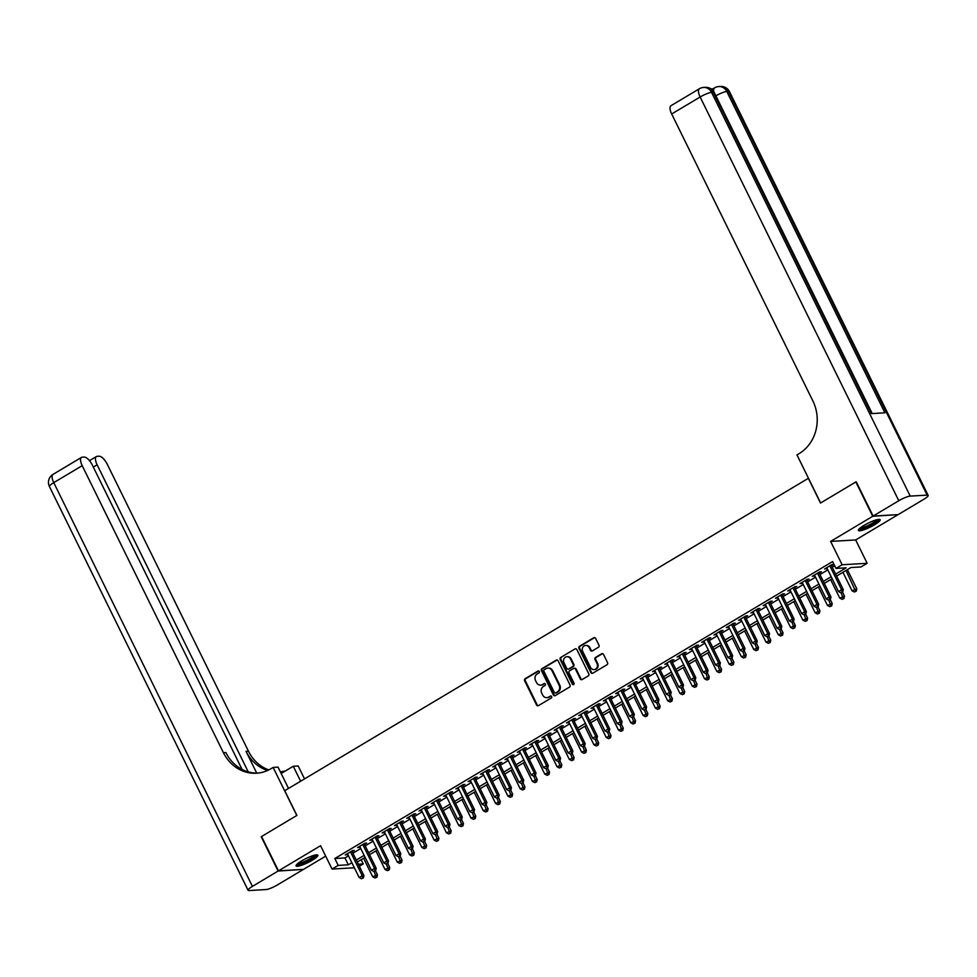 <?xml version="1.0" encoding="UTF-8"?>
<svg xmlns="http://www.w3.org/2000/svg" width="977" height="977" viewBox="0 0 977 977"><rect width="100%" height="100%" fill="white"/><g stroke="black" fill="none" stroke-linecap="round" stroke-linejoin="round"><path stroke-width="1.47" d="M539.292 671.468A1.075 0.965 -93.3 0 0 537.985 671.028L525.162 678.685A1.527 1.38 -93.3 0 0 524.625 680.749L536.568 705.015A1.527 1.38 -93.3 0 0 538.437 705.638L551.248 697.993A1.075 0.965 -93.3 0 0 550.723 695.978A1.075 0.965 -93.3 0 0 550.32 696.1L548.659 697.089A4.897 4.409 -93.3 0 1 542.687 695.087L541.685 693.059A4.897 4.409 -93.3 0 1 543.42 686.44L545.081 685.451A1.075 0.965 -93.3 0 0 544.152 683.57L542.491 684.559A4.897 4.409 -93.3 0 1 536.507 682.544L535.518 680.529A4.897 4.409 -93.3 0 1 537.252 673.91L538.913 672.921A1.075 0.965 -93.3 0 0 539.292 671.468M538.73 670.955A1.075 0.965 -93.3 0 0 538.657 670.991L525.846 678.636A1.527 1.38 -93.3 0 0 525.296 680.713L537.24 704.967A1.527 1.38 -93.3 0 0 538.193 705.748M551.065 696.027A1.075 0.965 -93.3 0 0 551.004 696.064L548.659 697.089M544.897 683.497A1.075 0.965 -93.3 0 0 544.836 683.534L542.491 684.559M863.998 525.394A12.151 2.247 153.8 0 0 858.38 530.45A12.151 2.247 153.8 0 0 874.549 524.783A12.151 2.247 153.8 0 0 880.167 519.727A12.151 2.247 153.8 0 0 863.998 525.394M301.685 860.884A12.151 2.247 153.8 0 0 296.068 865.94A12.151 2.247 153.8 0 0 312.237 860.261A12.151 2.247 153.8 0 0 317.867 855.205A12.151 2.247 153.8 0 0 301.685 860.884M598.425 647.262A1.527 1.38 -93.3 0 0 598.974 645.199L595.628 638.384A1.527 1.38 -93.3 0 0 593.747 637.761L579.52 646.249A1.527 1.38 -93.3 0 0 578.97 648.325L590.914 672.579A1.527 1.38 -93.3 0 0 592.783 673.214L607.022 664.714A1.527 1.38 -93.3 0 0 607.56 662.65L603.517 654.431A1.527 1.38 -93.3 0 0 601.649 653.796L595.555 657.436A1.527 1.38 -93.3 0 0 595.005 659.499L597.02 663.578A4.091 3.676 -93.3 0 1 594.028 669.587A4.091 3.676 -93.3 0 1 590.56 667.438L582.707 651.464A4.091 3.676 -93.3 0 1 589.155 647.604L590.462 650.267A1.527 1.38 -93.3 0 0 592.343 650.902L598.425 647.262M897.68 514.635L872.73 516.283L855.84 481.954L820.509 503.045L808.345 478.315L284.747 790.698L296.91 815.416L261.58 836.507L278.469 870.837L320.566 845.716L332.058 869.066L338.201 865.402L334.818 858.527L832.599 561.555L835.982 568.419L842.125 564.755L867.161 563.289L861.018 566.953L850.869 567.552L836.593 576.064M872.73 516.283L830.633 541.405L842.125 564.755M558.099 660.77A1.527 1.38 -93.3 0 0 556.231 660.147L542.003 668.634A1.527 1.38 -93.3 0 0 541.453 670.711L553.397 694.965A1.527 1.38 -93.3 0 0 555.266 695.6L569.493 687.1A1.527 1.38 -93.3 0 0 570.043 685.036L558.099 660.77M560.761 657.448L574.989 648.948A1.527 1.38 -93.3 0 1 576.857 649.583L588.801 673.849A1.527 1.38 -93.3 0 1 588.264 675.913L582.17 679.552A1.527 1.38 -93.3 0 1 580.301 678.917L575.453 669.074A1.527 1.38 -93.3 0 0 573.584 668.451L569.542 670.857A1.527 1.38 -93.3 0 0 569.005 672.933L574.036 683.179A1.075 0.965 -93.3 0 1 572.351 684.181L560.212 659.512A1.527 1.38 -93.3 0 1 560.761 657.448L574.989 648.948M278.469 870.837L303.505 869.371L325.695 856.133M352.172 851.736L354.321 850.442L352.636 850.552L345.26 854.948L347.751 854.362M364.458 844.397L366.607 843.114L364.922 843.212L357.545 847.609L360.049 847.035M376.756 837.069L378.905 835.787L377.207 835.885L369.843 840.281L372.335 839.695M389.041 829.729L391.191 828.447L389.505 828.545L382.129 832.941L384.62 832.367M401.339 822.402L403.489 821.12L401.791 821.217L394.415 825.614L396.918 825.04M413.625 815.062L415.775 813.78L414.089 813.878L406.713 818.286L409.204 817.7M425.911 807.735L428.073 806.452L426.375 806.55L418.999 810.947L421.502 810.373M438.209 800.395L440.358 799.113L438.673 799.21L431.297 803.619L433.788 803.033M450.495 793.068L452.644 791.785L450.959 791.883L443.582 796.279L446.086 795.705M462.793 785.74L464.942 784.446L463.245 784.555L455.868 788.952L458.372 788.366M475.078 778.4L477.228 777.118L475.543 777.216L468.166 781.612L470.658 781.038M487.376 771.073L489.526 769.791L487.828 769.888L480.452 774.285L482.956 773.711M499.662 763.733L501.812 762.451L500.126 762.548L492.75 766.945L495.241 766.371M511.948 756.406L514.11 755.123L512.412 755.221L505.036 759.617L507.539 759.044M524.246 749.066L526.395 747.784L524.698 747.881L517.334 752.29L519.825 751.704M536.532 741.738L538.681 740.456L536.996 740.554L529.619 744.95L532.111 744.376M548.83 734.399L550.979 733.116L549.282 733.214L541.905 737.623L544.409 737.037M561.116 727.071L563.265 725.789L561.58 725.887L554.203 730.283L556.695 729.709M573.414 719.744L575.563 718.461L573.865 718.559L566.489 722.956L568.993 722.369M585.699 712.404L587.849 711.122L586.163 711.219L578.787 715.616L581.278 715.042M597.985 705.076L600.134 703.794L598.449 703.892L591.073 708.288L593.576 707.714M610.283 697.737L612.432 696.454L610.735 696.552L603.371 700.961L605.862 700.375M622.569 690.409L624.718 689.127L623.033 689.225L615.657 693.621L618.148 693.047M634.867 683.07L637.016 681.787L635.319 681.885L627.942 686.294L630.446 685.707M647.153 675.742L649.302 674.46L647.617 674.557L640.24 678.954L642.732 678.38M659.438 668.415L661.6 667.12L659.902 667.218L652.526 671.626L655.03 671.04M671.736 661.075L673.886 659.793L672.188 659.89L664.824 664.287L667.315 663.713M684.022 653.747L686.172 652.465L684.486 652.563L677.11 656.959L679.613 656.373M696.32 646.408L698.47 645.125L696.772 645.223L689.396 649.62L691.899 649.046M708.606 639.08L710.755 637.798L709.07 637.896L701.694 642.292L704.185 641.718M720.904 631.74L723.053 630.458L721.356 630.556L713.979 634.965L716.483 634.378M733.19 624.413L735.339 623.131L733.654 623.228L726.277 627.625L728.769 627.051M745.475 617.073L747.637 615.791L745.939 615.889L738.563 620.297L741.067 619.711M757.773 609.746L759.923 608.463L758.225 608.561L750.861 612.958L753.352 612.384M770.059 602.418L772.209 601.124L770.523 601.234L763.147 605.63L765.638 605.044M782.357 595.078L784.507 593.796L782.809 593.894L775.433 598.29L777.936 597.716M794.643 587.751L796.792 586.469L795.107 586.566L787.731 590.963L790.222 590.377M806.929 580.411L809.09 579.129L807.393 579.227L800.016 583.623L802.52 583.049M819.227 573.084L821.376 571.801L819.691 571.899L812.314 576.296L814.806 575.722M334.818 858.527L344.966 857.94L348.484 855.84M352.905 853.214L360.769 848.512M365.19 845.874L373.067 841.185M377.476 838.547L385.353 833.845M389.774 831.207L397.639 826.518M402.06 823.88L409.937 819.178M414.358 816.54L422.223 811.85M426.644 809.212L434.521 804.511M438.929 801.885L446.807 797.183M451.227 794.545L459.105 789.843M463.513 787.218L471.39 782.516M475.811 779.878L483.676 775.188M488.097 772.551L495.974 767.849M500.395 765.211L508.26 760.521M512.681 757.883L520.558 753.182M524.967 750.544L532.844 745.854M537.265 743.216L545.129 738.514M549.55 735.889L557.427 731.187M561.848 728.549L569.713 723.847M574.134 721.221L582.011 716.52M586.42 713.882L594.297 709.192M598.718 706.554L606.595 701.852M611.004 699.214L618.881 694.525M623.302 691.887L631.166 687.185M635.587 684.547L643.464 679.858M647.885 677.22L655.75 672.518M660.171 669.892L668.048 665.19M672.457 662.553L680.334 657.863M684.755 655.225L692.632 650.523M697.041 647.885L704.918 643.196M709.339 640.558L717.203 635.856M721.624 633.218L729.501 628.529M733.922 625.891L741.787 621.189M746.208 618.551L754.085 613.861M758.494 611.223L766.371 606.522M770.792 603.896L778.657 599.194M783.078 596.556L790.955 591.867M795.376 589.229L803.241 584.527M807.661 581.889L815.539 577.199M819.947 574.561L827.824 569.86M832.245 567.222L834.676 565.768M831.512 565.744L833.662 564.462L831.977 564.559L824.6 568.968L827.104 568.382M830.633 541.405L855.669 539.951L897.765 514.83M855.669 539.951L867.161 563.289M361.16 859.711L363.236 863.937L359.328 866.269M835.628 574.097L846.131 567.82L835.982 568.419M338.201 865.402L348.349 864.804L351.854 862.715M356.275 860.078L364.152 855.376M368.573 852.738L376.438 848.048M380.859 845.41L388.736 840.708M393.145 838.083L401.022 833.381M405.443 830.743L413.32 826.041M417.729 823.416L425.606 818.714M430.027 816.076L437.891 811.386M442.312 808.748L450.189 804.047M454.61 801.409L462.475 796.719M466.896 794.081L474.773 789.379M479.182 786.741L487.059 782.052M491.48 779.414L499.345 774.712M503.766 772.086L511.643 767.385M516.064 764.747L523.928 760.045M528.349 757.419L536.226 752.717M540.635 750.08L548.512 745.39M552.933 742.752L560.81 738.05M565.219 735.412L573.096 730.723M577.517 728.085L585.382 723.383M589.803 720.745L597.68 716.056M602.101 713.418L609.966 708.716M614.386 706.09L622.264 701.388M626.672 698.75L634.549 694.061M638.97 691.423L646.835 686.721M651.256 684.083L659.133 679.394M663.554 676.756L671.419 672.054M675.84 669.416L683.717 664.726M688.138 662.088L696.003 657.387M700.424 654.749L708.301 650.059M712.709 647.421L720.586 642.719M725.007 640.094L732.872 635.392M737.293 632.754L745.17 628.064M749.591 625.427L757.456 620.725M761.877 618.087L769.754 613.397M774.163 610.759L782.04 606.058M786.461 603.42L794.338 598.73M798.746 596.092L806.623 591.39M811.044 588.752L818.909 584.063M823.33 581.425L831.207 576.723M354.346 867.771L332.058 869.066M358.315 864.23L363.236 863.937M832.172 578.702L824.307 583.391M819.886 586.029L812.009 590.731M807.588 593.369L799.723 598.058M795.302 600.696L787.425 605.398M783.017 608.036L775.14 612.726M770.719 615.363L762.842 620.065M758.433 622.703L750.556 627.393M746.135 630.031L738.27 634.732M733.849 637.358L725.972 642.06M721.551 644.698L713.686 649.387M709.265 652.025L701.388 656.727M696.98 659.365L689.103 664.055M684.682 666.693L676.817 671.394M672.396 674.032L664.519 678.722M660.098 681.36L652.233 686.062M647.812 688.687L639.935 693.389M635.526 696.027L627.649 700.729M623.228 703.355L615.351 708.056M610.943 710.694L603.065 715.384M598.645 718.022L590.78 722.724M586.359 725.361L578.482 730.051M574.061 732.689L566.196 737.391M561.775 740.029L553.898 744.718M549.489 747.356L541.612 752.058M537.191 754.684L529.314 759.385M524.905 762.023L517.028 766.725M512.607 769.351L504.743 774.053M500.322 776.691L492.445 781.38M488.024 784.018L480.159 788.72M475.738 791.358L467.861 796.047M463.452 798.685L455.575 803.387M451.154 806.025L443.289 810.715M438.868 813.352L430.991 818.054M426.57 820.68L418.706 825.382M414.285 828.02L406.408 832.709M401.999 835.347L394.122 840.049M389.701 842.687L381.824 847.377M377.415 850.014L369.538 854.716M365.117 857.354L357.252 862.044M344.966 857.94L348.349 864.804M346.945 854.851L346.603 854.142M359.243 847.511L358.889 846.815M371.529 840.183L371.187 839.475M383.814 832.844L383.472 832.148M396.112 825.516L395.77 824.808M408.398 818.189L408.056 817.48M420.696 810.849L420.342 810.141M432.982 803.521L432.64 802.813M445.28 796.182L444.926 795.486M457.566 788.854L457.224 788.146M469.852 781.515L469.51 780.818M482.149 774.187L481.795 773.479M494.435 766.847L494.093 766.151M506.733 759.52L506.379 758.811M519.019 752.192L518.677 751.484M531.317 744.853L530.963 744.144M543.603 737.525L543.261 736.817M555.889 730.185L555.547 729.489M568.187 722.858L567.832 722.15M580.472 715.518L580.13 714.822M592.77 708.191L592.416 707.482M605.056 700.851L604.714 700.155M617.342 693.523L617 692.815M629.64 686.196L629.298 685.488M641.926 678.856L641.584 678.148M654.224 671.529L653.869 670.82M666.509 664.189L666.167 663.493M678.807 656.862L678.453 656.153M691.093 649.522L690.751 648.826M703.379 642.194L703.037 641.486M715.677 634.855L715.323 634.158M727.963 627.527L727.621 626.819M740.261 620.2L739.907 619.491M752.546 612.86L752.205 612.164M764.832 605.532L764.49 604.824M777.13 598.193L776.788 597.497M789.416 590.865L789.074 590.157M801.714 583.525L801.36 582.829M814 576.198L813.658 575.49M826.298 568.87L825.944 568.162M540.989 685.097A4.897 4.409 -93.3 0 0 543.175 684.523M547.169 697.627A4.897 4.409 -93.3 0 0 549.343 697.053M557.146 660A1.527 1.38 -93.3 0 0 556.914 660.11L542.675 668.598A1.527 1.38 -93.3 0 0 542.125 670.662L554.069 694.928A1.527 1.38 -93.3 0 0 555.021 695.709M544.25 669.733A1.075 0.965 -93.3 0 0 543.871 671.187L554.35 692.485A1.075 0.965 -93.3 0 0 555.657 692.925L557.415 691.875A4.897 4.409 -93.3 0 0 559.149 685.256L551.981 670.698A4.897 4.409 -93.3 0 0 545.996 668.695L544.25 669.733M555.595 692.962A1.075 0.965 -93.3 0 0 556.34 692.876L555.657 692.925M548.182 668.121A4.897 4.409 -93.3 0 1 552.664 670.662L559.821 685.219A4.897 4.409 -93.3 0 1 558.087 691.838L556.34 692.876M574.5 668.305A1.527 1.38 -93.3 0 1 576.137 669.037L580.973 678.881A1.527 1.38 -93.3 0 0 581.926 679.662M561.433 657.411A1.527 1.38 -93.3 0 0 560.896 659.475L573.023 684.144A1.075 0.965 -93.3 0 0 573.597 684.657M570.434 658.864A4.091 3.676 -93.3 0 0 566.965 656.715A4.091 3.676 -93.3 0 0 563.973 662.724L566.745 668.341A1.527 1.38 -93.3 0 0 568.614 668.976L572.656 666.558A1.527 1.38 -93.3 0 0 573.194 664.494L570.434 658.864L571.105 658.828A4.091 3.676 -93.3 0 0 567.307 656.715M568.382 669.086A1.527 1.38 -93.3 0 0 569.286 668.94L568.614 668.976M571.105 658.828L573.878 664.458A1.527 1.38 -93.3 0 1 573.328 666.522L569.286 668.94M586.029 645.455A4.091 3.676 -93.3 0 1 589.839 647.568L591.146 650.23A1.527 1.38 -93.3 0 0 592.099 651.012M594.37 669.55A4.091 3.676 -93.3 0 0 597.692 663.542L597.02 663.578M602.565 653.65A1.527 1.38 -93.3 0 0 602.32 653.76L596.226 657.399A1.527 1.38 -93.3 0 0 595.689 659.463L597.692 663.542M594.663 637.615A1.527 1.38 -93.3 0 0 594.431 637.725L580.191 646.212A1.527 1.38 -93.3 0 0 579.654 648.288L591.586 672.542A1.527 1.38 -93.3 0 0 592.538 673.324M363.591 858.258L372.701 876.772L377.464 874.842L375.461 870.776M376.23 877.236L375.009 877.969L376.914 877.199L376.23 877.236L374.032 871.411M375.009 877.969L372.701 876.772M377.464 874.842L376.914 877.199M350.474 851.834L362.235 875.722L359.17 877.554L347.409 853.666M351.83 851.028L363.933 875.624L362.235 875.722L362.699 878.03L361.478 878.763L362.699 878.03M363.383 877.993L363.933 875.624M359.17 877.554L361.478 878.763M315.889 854.924A10.515 1.942 -26.2 0 1 314.533 856.768A10.515 1.942 -26.2 0 1 304.531 862.483A10.515 1.942 -26.2 0 1 297.045 864.193M297.997 863.375A9.733 1.795 153.8 0 0 305.447 861.079A9.733 1.795 153.8 0 0 313.593 856.279A9.733 1.795 153.8 0 0 314.655 855.18M296.239 865.146A12.066 2.223 153.8 0 0 305.41 862.41A12.066 2.223 153.8 0 0 315.73 856.365A12.066 2.223 153.8 0 0 317.134 854.863M878.201 519.446A10.515 1.942 -26.2 0 1 876.833 521.291A10.515 1.942 -26.2 0 1 866.831 526.994A10.515 1.942 -26.2 0 1 859.357 528.716M860.31 527.885A9.733 1.795 153.8 0 0 867.747 525.602A9.733 1.795 153.8 0 0 875.893 520.802A9.733 1.795 153.8 0 0 876.955 519.703M858.539 529.656A12.066 2.223 153.8 0 0 867.723 526.933A12.066 2.223 153.8 0 0 878.042 520.888A12.066 2.223 153.8 0 0 879.434 519.373M278.103 871.057L261.213 836.727L296.788 815.49L273.145 767.433L271.044 768.679A38.933 35.05 86.7 0 1 256.426 773.21A38.933 35.05 86.7 0 1 223.428 752.681L82.202 465.663L53.747 482.638L252.408 886.383L278.103 871.057L303.041 869.408M300.635 781.221L293.271 766.261L281.168 773.479M293.271 766.261L298.18 765.968L304.531 778.901M273.145 767.433L278.042 767.14L288.533 788.451M248.231 771.879L97.126 464.796A9.343 3.688 59.2 0 1 96.393 456.54A9.343 3.688 59.2 0 1 97.126 456.32L99.129 456.21A9.343 3.688 59.2 0 1 107.238 464.209L248.463 751.215A38.933 35.05 86.7 0 0 268.785 769.913M267.6 770.474A38.933 35.05 86.7 0 1 246.033 751.362L256.731 773.125M252.408 886.383A9.343 1.722 153.8 0 0 248.085 890.267A9.343 1.722 153.8 0 0 249.098 890.548L266.013 889.558A9.343 1.722 153.8 0 0 277.444 884.918L303.139 869.591M242.076 769.436L92.314 465.076A9.343 3.688 59.2 0 0 84.205 457.077L82.202 457.187A9.343 3.688 59.2 0 0 81.47 457.407A9.343 3.688 59.2 0 0 82.202 465.663M257.635 773.112A38.933 35.05 86.7 0 1 225.87 752.534L223.428 752.681M285.675 770.78A38.933 35.05 86.7 0 1 280.326 771.793M712.123 89.725A9.343 3.688 -120.8 0 1 712.783 88.956L714.627 87.857A9.343 3.688 59.2 0 0 713.833 91.765M713.1 88.773L711.048 88.883M873.108 516.064L898.144 514.61L923.827 499.284A9.343 1.722 153.8 0 0 928.15 495.4A9.343 1.722 153.8 0 0 927.136 495.119L910.222 496.108A9.343 1.722 153.8 0 0 898.791 500.737L873.108 516.064L856.206 481.734L820.631 502.972L796.976 454.903L799.064 453.658A38.933 35.05 -93.3 0 0 812.901 400.997L671.675 113.979A9.343 3.688 -120.8 0 1 670.943 105.724L699.398 88.748A9.343 3.688 59.2 0 0 700.13 97.004L671.675 113.979M898.791 500.737L700.13 97.004A9.343 1.722 -26.2 0 1 711.561 92.375L713.259 92.278L871.374 413.613L884.906 412.819L726.79 91.484L728.476 91.386A9.343 1.722 -26.2 0 1 729.489 91.655L928.15 495.4M375.876 850.93L384.987 869.432L389.75 867.503L387.759 863.448M388.528 869.909L387.295 870.641L389.2 869.872L388.528 869.909L386.33 864.083M387.295 870.641L384.987 869.432M389.75 867.503L389.2 869.872M388.174 843.591L397.285 862.105L402.048 860.175L400.045 856.108M400.814 862.581L399.581 863.314L401.498 862.532L400.814 862.581L398.616 856.744M399.581 863.314L397.285 862.105M402.048 860.175L401.498 862.532M400.46 836.263L409.571 854.765L414.333 852.836L412.343 848.781M413.112 855.241L411.879 855.974L413.784 855.205L413.112 855.241L410.914 849.416M411.879 855.974L409.571 854.765M414.333 852.836L413.784 855.205M412.758 828.936L421.856 847.438L426.619 845.508L424.629 841.453M425.398 847.914L424.165 848.647L426.07 847.865L425.398 847.914L423.2 842.076M424.165 848.647L421.856 847.438M426.619 845.508L426.07 847.865M362.772 844.494L374.533 868.394L371.455 870.226L359.695 846.326M364.116 843.688L376.218 868.297L374.533 868.394L374.997 870.702L373.764 871.435L374.997 870.702M375.669 870.654L376.218 868.297M371.455 870.226L373.764 871.435M375.058 837.167L386.819 861.055L383.741 862.886L371.993 838.999M376.401 836.361L388.516 860.957L386.819 861.055L387.283 863.363L386.049 864.095L387.283 863.363M387.954 863.326L388.516 860.957M383.741 862.886L386.049 864.095M387.356 829.827L399.104 853.727L396.039 855.559L384.279 831.659M388.699 829.033L400.802 853.629L399.104 853.727L399.569 856.035L398.347 856.768L399.569 856.035M400.252 855.986L400.802 853.629M396.039 855.559L398.347 856.768M399.642 822.5L411.402 846.387L408.325 848.231L396.577 824.332M400.985 821.694L413.088 846.29L411.402 846.387L411.867 848.695L410.633 849.428L411.867 848.695M412.538 848.659L413.088 846.29M408.325 848.231L410.633 849.428M425.044 821.596L434.154 840.11L438.917 838.168L436.914 834.114M437.684 840.574L436.463 841.307L438.368 840.538L437.684 840.574L435.486 834.749M436.463 841.307L434.154 840.11M438.917 838.168L438.368 840.538M411.94 815.16L423.688 839.06L420.623 840.892L408.862 817.004M413.283 814.366L425.386 838.962L423.688 839.06L424.152 841.368L422.931 842.101L424.152 841.368M424.836 841.331L425.386 838.962M420.623 840.892L422.931 842.101M437.342 814.268L446.44 832.77L451.203 830.841L449.212 826.786M449.982 833.247L448.748 833.979L450.653 833.21L449.982 833.247L447.784 827.421M448.748 833.979L446.44 832.77M451.203 830.841L450.653 833.21M424.226 807.832L435.986 831.732L432.909 833.564L421.148 809.664M425.569 807.026L437.672 831.622L435.986 831.732L436.45 834.028L435.217 834.761L436.45 834.028M437.122 833.992L437.672 831.622M432.909 833.564L435.217 834.761M449.628 806.929L458.738 825.443L463.501 823.501L461.498 819.447M462.268 825.907L461.046 826.64L462.951 825.87L462.268 825.907L460.069 820.082M461.046 826.64L458.738 825.443M463.501 823.501L462.951 825.87M436.511 800.505L448.272 824.393L445.207 826.224L433.446 802.337M437.867 799.699L449.97 824.295L448.272 824.393L448.736 826.701L447.503 827.434L448.736 826.701M449.42 826.664L449.97 824.295M445.207 826.224L447.503 827.434M461.913 799.601L471.024 818.103L475.787 816.174L473.796 812.119M474.566 818.579L473.332 819.312L475.237 818.543L474.566 818.579L472.367 812.754M473.332 819.312L471.024 818.103M475.787 816.174L475.237 818.543M448.809 793.165L460.57 817.065L457.492 818.897L445.732 794.997M450.153 792.359L462.255 816.967L460.57 817.065L461.034 819.361L459.801 820.094L461.034 819.361M461.706 819.324L462.255 816.967M457.492 818.897L459.801 820.094M474.211 792.262L483.31 810.776L488.085 808.846L486.082 804.779M486.851 811.24L485.618 811.985L487.523 811.203L486.851 811.24L484.653 805.414M485.618 811.985L483.31 810.776M488.085 808.846L487.523 811.203M461.095 785.838L472.856 809.725L469.778 811.557L458.03 787.67M462.439 785.032L474.541 809.628L472.856 809.725L473.32 812.034L472.086 812.766L473.32 812.034M473.992 811.997L474.541 809.628M469.778 811.557L472.086 812.766M486.497 784.934L495.608 803.436L500.371 801.506L498.368 797.452M499.137 803.912L497.916 804.645L499.821 803.876L499.137 803.912L496.951 798.087M497.916 804.645L495.608 803.436M500.371 801.506L499.821 803.876M473.393 778.498L485.142 802.398L482.076 804.23L470.316 780.33M474.737 777.692L486.839 802.3L485.142 802.398L485.606 804.706L484.384 805.439L485.606 804.706M486.29 804.657L486.839 802.3M482.076 804.23L484.384 805.439M498.795 777.607L507.893 796.108L512.656 794.179L510.666 790.112M511.435 796.585L510.202 797.317L512.107 796.536L511.435 796.585L509.237 790.747M510.202 797.317L507.893 796.108M512.656 794.179L512.107 796.536M485.679 771.171L497.44 795.058L494.362 796.89L482.601 773.002M487.022 770.364L499.125 794.96L497.44 795.058L497.904 797.366L496.67 798.099L497.904 797.366M498.575 797.33L499.125 794.96M494.362 796.89L496.67 798.099M511.081 770.267L520.191 788.769L524.954 786.839L522.951 782.785M523.721 789.245L522.5 789.978L524.405 789.208L523.721 789.245L521.523 783.42M522.5 789.978L520.191 788.769M524.954 786.839L524.405 789.208M497.965 763.831L509.725 787.731L506.66 789.563L494.899 765.663M499.32 763.037L511.423 787.633L509.725 787.731L510.189 790.039L508.968 790.772L510.189 790.039M510.873 789.99L511.423 787.633M506.66 789.563L508.968 790.772M523.367 762.939L532.477 781.441L537.24 779.512L535.249 775.457M536.019 781.918L534.785 782.65L536.691 781.869L536.019 781.918L533.821 776.092M534.785 782.65L532.477 781.441M537.24 779.512L536.691 781.869M510.263 756.503L522.023 780.391L518.946 782.235L507.185 758.335M511.606 755.697L523.709 780.293L522.023 780.391L522.487 782.699L521.254 783.432L522.487 782.699M523.159 782.662L523.709 780.293M518.946 782.235L521.254 783.432M535.665 755.6L544.775 774.114L549.538 772.172L547.535 768.117M548.305 774.578L547.083 775.311L548.989 774.541L548.305 774.578L546.106 768.752M547.083 775.311L544.775 774.114M549.538 772.172L548.989 774.541M522.548 749.164L534.309 773.063L531.232 774.895L519.483 751.008M523.892 748.37L536.007 772.966L534.309 773.063L534.773 775.372L533.54 776.104L534.773 775.372M535.445 775.335L536.007 772.966M531.232 774.895L533.54 776.104M547.95 748.272L557.061 766.774L561.824 764.844L559.833 760.79M560.603 767.25L559.369 767.983L561.274 767.214L560.603 767.25L558.404 761.425M559.369 767.983L557.061 766.774M561.824 764.844L561.274 767.214M534.846 741.836L546.595 765.736L543.53 767.568L531.769 743.668M536.19 741.03L548.292 765.626L546.595 765.736L547.059 768.032L545.838 768.765L547.059 768.032M547.743 767.995L548.292 765.626M543.53 767.568L545.838 768.765M560.248 740.932L569.347 759.447L574.122 757.517L572.119 753.45M572.888 759.911L571.655 760.643L573.56 759.874L572.888 759.911L570.69 754.085M571.655 760.643L569.347 759.447M574.122 757.517L573.56 759.874M547.132 734.509L558.893 758.396L555.815 760.228L544.067 736.34M548.476 733.703L560.578 758.299L558.893 758.396L559.357 760.704L558.123 761.437L559.357 760.704M560.029 760.668L560.578 758.299M555.815 760.228L558.123 761.437M572.534 733.605L581.645 752.107L586.408 750.177L584.405 746.123M585.174 752.583L583.953 753.316L585.858 752.546L585.174 752.583L582.988 746.758M583.953 753.316L581.645 752.107M586.408 750.177L585.858 752.546M559.43 727.169L571.179 751.069L568.113 752.901L556.353 729.001M560.774 726.363L572.876 750.971L571.179 751.069L571.643 753.365L570.421 754.11L571.643 753.365M572.327 753.328L572.876 750.971M568.113 752.901L570.421 754.11M584.832 726.265L593.931 744.779L598.693 742.85L596.703 738.783M597.472 745.243L596.239 745.988L598.144 745.207L597.472 745.243L595.274 739.418M596.239 745.988L593.931 744.779M598.693 742.85L598.144 745.207M571.716 719.841L583.477 743.729L580.399 745.561L568.638 721.673M573.059 719.035L585.162 743.631L583.477 743.729L583.941 746.037L582.707 746.77L583.941 746.037M584.612 746.001L585.162 743.631M580.399 745.561L582.707 746.77M597.118 718.938L606.228 737.44L610.991 735.51L608.989 731.455M609.758 737.916L608.537 738.649L610.442 737.879L609.758 737.916L607.56 732.091M608.537 738.649L606.228 737.44M610.991 735.51L610.442 737.879M584.002 712.502L595.762 736.402L592.697 738.233L580.936 714.334M585.357 711.708L597.46 736.304L595.762 736.402L596.226 738.71L595.005 739.442L596.226 738.71M596.91 738.661L597.46 736.304M592.697 738.233L595.005 739.442M609.404 711.61L618.514 730.112L623.277 728.183L621.287 724.116M622.056 730.588L620.822 731.321L622.728 730.54L622.056 730.588L619.858 724.751M620.822 731.321L618.514 730.112M623.277 728.183L622.728 730.54M596.3 705.174L608.06 729.062L604.983 730.894L593.222 707.006M597.643 704.368L609.746 728.964L608.06 729.062L608.524 731.37L607.291 732.103L608.524 731.37M609.196 731.333L609.746 728.964M604.983 730.894L607.291 732.103M621.702 704.27L630.8 722.772L635.575 720.843L633.572 716.788M634.342 723.249L633.108 723.981L635.026 723.212L634.342 723.249L632.143 717.423M633.108 723.981L630.8 722.772M635.575 720.843L635.026 723.212M608.586 697.834L620.346 721.734L617.269 723.566L605.52 699.666M609.929 697.041L622.044 721.637L620.346 721.734L620.81 724.042L619.577 724.775L620.81 724.042M621.482 723.994L622.044 721.637M617.269 723.566L619.577 724.775M633.988 696.943L643.098 715.445L647.861 713.515L645.87 709.461M646.64 715.921L645.406 716.654L647.311 715.872L646.64 715.921L644.441 710.096M645.406 716.654L643.098 715.445M647.861 713.515L647.311 715.872M620.883 690.507L632.632 714.395L629.567 716.239L617.806 692.339M622.227 689.701L634.329 714.297L632.632 714.395L633.096 716.703L631.875 717.436L633.096 716.703M633.78 716.666L634.329 714.297M629.567 716.239L631.875 717.436M646.286 689.603L655.384 708.117L660.147 706.176L658.156 702.121M658.925 708.581L657.692 709.314L659.597 708.545L658.925 708.581L656.727 702.756M657.692 709.314L655.384 708.117M660.147 706.176L659.597 708.545M633.169 683.167L644.93 707.067L641.852 708.899L630.092 685.011M634.513 682.373L646.615 706.969L644.93 707.067L645.394 709.375L644.161 710.108L645.394 709.375M646.066 709.339L646.615 706.969M641.852 708.899L644.161 710.108M658.571 682.276L667.682 700.778L672.445 698.848L670.442 694.794M671.211 701.254L669.99 701.987L671.895 701.217L671.211 701.254L669.013 695.429M669.99 701.987L667.682 700.778M672.445 698.848L671.895 701.217M645.467 675.84L657.216 699.74L654.15 701.571L642.39 677.672M646.811 675.034L658.913 699.642L657.216 699.74L657.68 702.036L656.459 702.768L657.68 702.036M658.364 701.999L658.913 699.642M654.15 701.571L656.459 702.768M670.869 674.936L679.968 693.45L684.73 691.521L682.74 687.454M683.509 693.914L682.276 694.647L684.181 693.878L683.509 693.914L681.311 688.089M682.276 694.647L679.968 693.45M684.73 691.521L684.181 693.878M683.155 667.609L692.266 686.11L697.028 684.181L695.026 680.126M695.795 686.587L694.574 687.319L696.479 686.55L695.795 686.587L693.597 680.761M694.574 687.319L692.266 686.11M697.028 684.181L696.479 686.55M695.441 660.269L704.551 678.783L709.314 676.853L707.324 672.787M708.093 679.259L706.859 679.992L708.765 679.21L708.093 679.259L705.895 673.422M706.859 679.992L704.551 678.783M709.314 676.853L708.765 679.21M657.753 668.512L669.514 692.4L666.436 694.232L654.675 670.344M659.096 667.706L671.199 692.302L669.514 692.4L669.978 694.708L668.744 695.441L669.978 694.708M670.649 694.671L671.199 692.302M666.436 694.232L668.744 695.441M670.039 661.173L681.799 685.072L678.734 686.904L666.973 663.004M671.394 660.367L683.497 684.975L681.799 685.072L682.264 687.368L681.03 688.113L682.264 687.368M682.947 687.332L683.497 684.975M678.734 686.904L681.03 688.113M682.337 653.845L694.097 677.733L691.02 679.565L679.259 655.677M683.68 653.039L695.783 677.635L694.097 677.733L694.562 680.041L693.328 680.774L694.562 680.041M695.233 680.004L695.783 677.635M691.02 679.565L693.328 680.774M707.739 652.941L716.837 671.443L721.612 669.514L719.609 665.459M720.379 671.92L719.145 672.652L721.05 671.883L720.379 671.92L718.18 666.094M719.145 672.652L716.837 671.443M721.612 669.514L721.05 671.883M694.623 646.505L706.383 670.405L703.306 672.237L691.557 648.337M695.966 645.712L708.069 670.307L706.383 670.405L706.847 672.713L705.614 673.446L706.847 672.713M707.519 672.664L708.069 670.307M703.306 672.237L705.614 673.446M720.025 645.614L729.135 664.116L733.898 662.186L731.895 658.119M732.665 664.592L731.443 665.325L733.348 664.543L732.665 664.592L730.478 658.754M731.443 665.325L729.135 664.116M733.898 662.186L733.348 664.543M706.921 639.178L718.669 663.065L715.604 664.897L703.843 641.01M708.264 638.372L720.367 662.968L718.669 663.065L719.133 665.374L717.912 666.106L719.133 665.374M719.817 665.337L720.367 662.968M715.604 664.897L717.912 666.106M732.323 638.274L741.421 656.788L746.184 654.846L744.193 650.792M744.962 657.252L743.729 657.985L745.634 657.216L744.962 657.252L742.764 651.427M743.729 657.985L741.421 656.788M746.184 654.846L745.634 657.216M719.206 631.838L730.967 655.738L727.889 657.57L716.129 633.67M720.55 631.044L732.652 655.64L730.967 655.738L731.431 658.046L730.198 658.779L731.431 658.046M732.103 657.997L732.652 655.64M727.889 657.57L730.198 658.779M744.608 630.947L753.719 649.449L758.482 647.519L756.479 643.464M757.248 649.925L756.027 650.658L757.932 649.888L757.248 649.925L755.05 644.099M756.027 650.658L753.719 649.449M758.482 647.519L757.932 649.888M731.492 624.511L743.253 648.398L740.187 650.242L728.427 626.342M732.848 623.705L744.95 648.301L743.253 648.398L743.717 650.706L742.496 651.439L743.717 650.706M744.401 650.67L744.95 648.301M740.187 650.242L742.496 651.439M756.894 623.607L766.005 642.121L770.768 640.179L768.777 636.125M769.546 642.585L768.313 643.318L770.218 642.548L769.546 642.585L767.348 636.76M768.313 643.318L766.005 642.121M770.768 640.179L770.218 642.548M743.79 617.171L755.551 641.071L752.473 642.903L740.713 619.015M745.133 616.377L757.236 640.973L755.551 641.071L756.015 643.379L754.781 644.112L756.015 643.379M756.687 643.342L757.236 640.973M752.473 642.903L754.781 644.112M769.192 616.279L778.303 634.781L783.066 632.852L781.063 628.797M781.832 635.258L780.599 635.99L782.516 635.221L781.832 635.258L779.634 629.432M780.599 635.99L778.303 634.781M783.066 632.852L782.516 635.221M756.076 609.843L767.837 633.743L764.759 635.575L753.011 611.675M757.419 609.037L769.534 633.646L767.837 633.743L768.301 636.039L767.067 636.772L768.301 636.039M768.972 636.003L769.534 633.646M764.759 635.575L767.067 636.772M781.478 608.94L790.588 627.454L795.351 625.524L793.361 621.457M794.13 627.918L792.897 628.651L794.802 627.881L794.13 627.918L791.932 622.093M792.897 628.651L790.588 627.454M795.351 625.524L794.802 627.881M768.374 602.516L780.122 626.404L777.057 628.235L765.296 604.348M769.717 601.71L781.82 626.306L780.122 626.404L780.586 628.712L779.365 629.444L780.586 628.712M781.27 628.675L781.82 626.306M777.057 628.235L779.365 629.444M793.776 601.612L802.874 620.114L807.637 618.185L805.646 614.13M806.416 620.59L805.182 621.323L807.087 620.554L806.416 620.59L804.218 614.765M805.182 621.323L802.874 620.114M807.637 618.185L807.087 620.554M780.66 595.176L792.42 619.076L789.343 620.908L777.594 597.008M782.003 594.37L794.106 618.978L792.42 619.076L792.884 621.384L791.651 622.117L792.884 621.384M793.556 621.335L794.106 618.978M789.343 620.908L791.651 622.117M806.062 594.272L815.172 612.787L819.935 610.857L817.932 606.79M818.702 613.263L817.48 613.996L819.385 613.214L818.702 613.263L816.503 607.425M817.48 613.996L815.172 612.787M819.935 610.857L819.385 613.214M792.958 587.849L804.706 611.736L801.641 613.568L789.88 589.681M794.301 587.043L806.404 611.639L804.706 611.736L805.17 614.044L803.949 614.777L805.17 614.044M805.854 614.008L806.404 611.639M801.641 613.568L803.949 614.777M818.36 586.945L827.458 605.447L832.221 603.517L830.23 599.463M831 605.923L829.766 606.656L831.671 605.887L831 605.923L828.801 600.098M829.766 606.656L827.458 605.447M832.221 603.517L831.671 605.887M805.243 580.509L817.004 604.409L813.926 606.241L802.166 582.341M806.587 579.715L818.689 604.311L817.004 604.409L817.468 606.717L816.235 607.45L817.468 606.717M818.14 606.668L818.689 604.311M813.926 606.241L816.235 607.45M830.645 579.617L839.756 598.119L844.519 596.19L842.516 592.135M843.285 598.596L842.064 599.328L843.969 598.547L843.285 598.596L841.087 592.758M842.064 599.328L839.756 598.119M844.519 596.19L843.969 598.547M817.529 573.181L829.29 597.069L826.224 598.913L814.464 575.013M818.885 572.375L830.987 596.971L829.29 597.069L829.754 599.377L828.533 600.11L829.754 599.377M830.438 599.341L830.987 596.971M826.224 598.913L828.533 600.11M842.931 572.278L852.042 590.792L856.805 588.85L847.352 569.64M855.583 591.256L854.35 591.989L856.255 591.219L855.583 591.256L846.009 570.446M854.35 591.989L852.042 590.792M856.805 588.85L856.255 591.219M829.827 565.842L841.588 589.742L838.51 591.573L826.75 567.686M831.171 565.048L843.273 589.644L841.588 589.742L842.052 592.05L840.818 592.783L842.052 592.05M842.724 592.013L843.273 589.644M838.51 591.573L840.818 592.783M538.657 670.991L537.985 671.028M551.004 696.064L550.32 696.1M544.836 683.534L544.152 683.57M537.24 704.967L536.568 705.015M525.296 680.713L524.625 680.749M525.846 678.636L525.162 678.685M554.069 694.928L553.397 694.965M542.125 670.662L541.453 670.711M542.675 668.598L542.003 668.634M556.914 660.11L556.231 660.147M558.087 691.838L557.415 691.875M559.821 685.219L559.149 685.256M552.664 670.662L551.981 670.698M580.973 678.881L580.301 678.917M576.137 669.037L575.453 669.074M573.023 684.144L572.351 684.181M560.896 659.475L560.212 659.512M573.328 666.522L572.656 666.558M573.878 664.458L573.194 664.494M591.146 650.23L590.462 650.267M589.839 647.568L589.155 647.604M595.689 659.463L595.005 659.499M596.226 657.399L595.555 657.436M602.32 653.76L601.649 653.796M591.586 672.542L590.914 672.579M579.654 648.288L578.97 648.325M580.191 646.212L579.52 646.249M594.431 637.725L593.747 637.761M246.033 751.362L248.463 751.215M97.126 464.796L93.303 467.079M53.747 482.638A9.343 3.688 -120.8 0 1 53.027 474.382A9.343 9.343 0 0 0 49.424 486.534A9.343 1.722 -26.2 0 1 53.747 482.638M927.136 495.119L728.476 91.386A9.343 8.414 -93.3 0 0 720.562 86.452L718.864 86.55A9.343 8.414 86.7 0 1 726.79 91.484A9.343 1.722 -26.2 0 0 715.872 95.819M872.229 413.564L714.26 92.546A9.343 1.722 -26.2 0 0 713.259 92.278A9.343 8.414 -93.3 0 0 705.333 87.344L703.648 87.441A9.343 8.414 86.7 0 1 711.561 92.375L910.222 496.108M541.331 685.085L540.66 685.133M547.499 697.627L546.827 697.663M555.937 692.998L555.254 693.047M548.512 668.085L547.841 668.121M574.83 668.231L574.158 668.268M567.637 656.678L566.965 656.715M568.712 669.111L568.04 669.147M586.371 645.418L585.687 645.455M594.7 669.55L594.028 669.587M96.393 456.54L89.481 460.668M81.47 457.407L53.027 474.382M49.424 486.534L248.085 890.267M714.26 92.546A9.343 9.343 0 0 0 705.333 87.344M703.648 87.441A9.343 9.343 0 0 0 699.398 88.748M729.489 91.655A9.343 9.343 0 0 0 720.562 86.452M718.864 86.55A9.343 9.343 0 0 0 714.627 87.857"/></g></svg>
